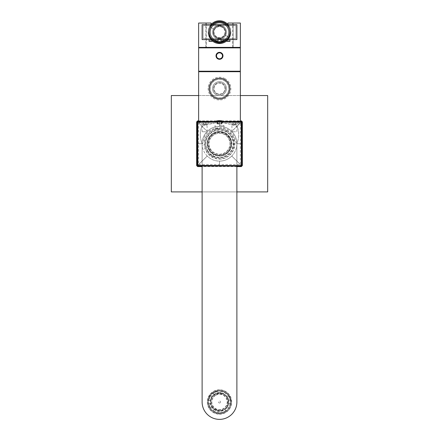 <?xml version="1.0" encoding="UTF-8"?>
<svg xmlns="http://www.w3.org/2000/svg" width="439" height="439" viewBox="0 0 439 439"><rect width="100%" height="100%" fill="white"/><g stroke="black" fill="none" stroke-linecap="round" stroke-linejoin="round"><path stroke-width="0.33" stroke-dasharray="2.19 1.65" d="M171.325 95.554L267.675 95.554L267.675 191.909L171.325 191.909L171.325 95.554M198.642 95.554L240.358 95.554L198.642 95.554M236.884 191.909L202.116 191.909L236.884 191.909M236.884 166.579L202.116 166.579M198.642 120.884L240.358 120.884M199.383 122.871L199.383 121.383L239.617 121.383L199.383 121.383L239.617 121.383L199.383 121.383L209.815 121.383L199.383 121.383L209.815 121.383L199.383 121.383L199.383 122.871L239.617 122.871L239.617 121.383L229.185 121.383L239.617 121.383L229.185 121.383L239.617 121.383L239.617 122.871L199.383 122.871M197.149 121.383L241.851 121.383L241.851 166.079L197.149 166.079L197.149 121.383M198.132 121.383L240.868 121.383L198.132 121.383M197.149 123.046L197.413 121.702L198.143 121.383L197.44 121.674L197.149 122.377L197.44 121.674L197.149 122.377L197.44 121.674L207.208 131.442L197.44 121.674L197.149 122.322M197.149 122.794L197.149 125.559M197.149 129.412L197.149 124.517M197.149 164.416L197.149 162.946M197.149 161.728L197.149 164.674M197.149 165.02L197.44 165.788L197.149 165.13M240.182 166.079L241.768 165.487M240.331 166.079L237.675 166.079M198.192 166.079L236.884 166.079L202.116 166.079L202.116 143.734C202.138 139.053 203.839 134.96 207.208 131.442C210.725 128.067 214.825 126.372 219.5 126.35C224.175 126.372 228.275 128.067 231.792 131.442L241.412 121.548M201.506 166.079L197.44 165.788L198.143 166.079L197.44 165.788L198.143 166.079L197.44 165.788L207.208 156.021L197.44 165.788L198.143 166.079L197.149 165.146M198.708 166.079L198.088 166.079M240.808 166.079L241.56 165.788L241.851 165.086L241.851 122.36L241.851 143.734L236.884 143.734A17.384 17.384 0 0 0 219.5 126.35A17.384 17.384 0 0 0 202.116 143.734L197.149 143.734L202.116 143.734L202.116 166.079L236.884 166.079L202.116 166.079L219.5 166.079L219.5 161.113L219.5 166.079L240.857 166.079L241.56 165.788L241.851 165.086L241.851 143.734L236.884 143.734C236.862 148.409 235.161 152.509 231.792 156.021L241.56 165.788L241.851 165.086L241.851 122.36L241.56 121.674L239.82 121.383M198.642 122.871L240.358 122.871L240.358 164.592L198.642 164.592L198.642 122.871M197.149 122.991L197.149 125.702M197.149 156.8L197.149 158.051M221.942 121.383L222.046 123.441L221.536 123.963L222.03 123.469L221.92 121.383L217.08 121.383L217.36 121.383L217.25 123.458L216.97 123.441L217.08 121.383L217.574 121.383L217.678 123.963L217.464 123.666L217.464 123.963L221.536 123.963L221.426 121.383L217.574 121.383L217.678 123.963L221.536 123.963L222.03 123.469L221.92 121.383L221.426 121.383L221.426 123.666L222.03 123.441L221.322 123.963L217.464 123.963L221.536 123.963L222.046 123.441L221.942 121.383L219.5 121.383L219.5 126.35C225.267 126.981 225.267 126.981 219.5 126.35C213.733 126.981 213.733 126.981 219.5 126.35L219.5 121.383L239.282 121.383M240.484 121.383L241.56 121.674L240.857 121.383L198 121.389M241.845 165.163L241.56 165.788L241.845 165.163M198.549 166.079L219.5 166.079L219.5 161.113C214.825 161.091 210.725 159.395 207.208 156.021L197.38 165.728M197.149 142.395L197.149 138.68M197.149 122.684L197.44 121.674L198.143 121.383L197.232 121.976M240.369 121.383L222.672 121.383M222.963 121.383L198.143 121.383L197.44 121.674L201.891 126.125C199.756 132.007 199.833 137.879 202.116 143.734C202.138 148.409 203.839 152.509 207.208 156.021L197.44 165.788L197.149 165.086L197.44 165.788M221.942 121.438L219.5 121.718L237.109 126.125C239.244 132.007 239.167 137.879 236.884 143.734A17.384 17.384 0 0 0 219.5 126.35A17.384 17.384 0 0 0 202.116 143.734C199.827 137.648 199.75 131.777 201.891 126.125L219.5 121.718L237.109 126.125L241.56 121.674L240.857 121.383L241.56 121.674L241.851 122.377L241.56 121.674L241.851 122.377L241.56 121.674L241.851 122.377L241.56 121.674L231.792 131.442C235.161 134.96 236.862 139.053 236.884 143.734A17.384 17.384 0 0 0 219.5 126.35A17.384 17.384 0 0 0 202.116 143.734C202.138 148.409 203.839 152.509 207.208 156.021C210.725 159.395 214.825 161.091 219.5 161.113C224.175 161.091 228.275 159.395 231.792 156.021L241.56 165.788L241.851 165.086L241.851 122.377L241.006 121.394M216.059 121.383L199.718 121.383M199.18 121.383L197.588 121.548M197.149 145.068L197.149 148.783M197.149 164.241L197.149 143.734L202.116 143.734L202.116 166.079L202.116 143.734A17.384 17.384 0 0 1 219.5 126.35A17.384 17.384 0 0 1 236.884 143.734L236.884 166.079L236.884 143.734L236.884 166.079L236.884 143.734L236.423 143.734L235.326 139.47L233.828 135.903C228.143 123.255 206.33 125.977 203.795 139.174L202.577 143.734L197.149 143.734L197.149 130.663M241.851 156.8L241.851 122.377L241.851 143.734L236.884 143.734C236.862 148.409 235.161 152.509 231.792 156.021C228.275 159.395 224.175 161.091 219.5 161.113L219.5 166.079L240.934 166.079L241.851 165.141M241.68 121.822L237.109 126.125C239.25 131.777 239.173 137.648 236.884 143.734L241.851 143.734L241.851 130.663M198.642 71.716L240.358 71.716L240.358 121.383L240.358 71.716L198.642 71.716L198.642 121.383L240.358 121.383L198.642 121.383L240.358 121.383L198.642 121.383L198.642 71.716M209.068 88.601A10.432 10.432 0 0 0 219.5 99.033A10.432 10.432 0 0 0 229.932 88.601A10.432 10.432 0 0 0 219.5 78.169A10.432 10.432 0 0 0 209.068 88.601A10.432 10.432 0 0 1 219.5 78.169A10.432 10.432 0 0 1 229.932 88.601A10.432 10.432 0 0 1 219.5 99.033A10.432 10.432 0 0 1 209.068 88.601A10.432 10.432 0 0 1 219.5 78.169A10.432 10.432 0 0 1 229.932 88.601A10.432 10.432 0 0 1 214.287 97.634A10.432 10.432 0 0 1 209.068 88.601M205.842 71.716L233.158 71.716L205.842 71.716M205.842 71.217L233.158 71.217L205.842 71.217M198.642 71.217L240.358 71.217L240.358 47.878L198.642 47.878L240.358 47.878L240.358 71.217L198.642 71.217L198.642 47.878L198.642 71.217M206.341 47.878L232.659 47.878L206.341 47.878M206.341 23.042L211.055 23.042L206.341 23.042L211.055 23.042L206.341 23.042L206.341 47.379L206.341 23.042M232.659 47.379L232.659 23.042L227.945 23.042L232.659 23.042L227.945 23.042L232.659 23.042L232.659 47.379M227.945 25.012L227.945 25.703C232.165 34.769 229.35 40.426 219.5 42.676L219.5 43.406A11.277 11.277 0 0 0 227.945 24.661A11.277 11.277 0 0 1 219.5 43.406A11.277 11.277 0 0 1 211.055 24.661A11.277 11.277 0 0 0 219.5 43.406L219.5 43.252C229.921 40.607 232.736 34.533 227.945 25.012C232.692 34.577 229.877 40.651 219.5 43.241C209.079 40.607 206.264 34.533 211.055 25.012L211.055 23.042L211.055 25.012C206.308 34.577 209.123 40.651 219.5 43.241L219.5 42.676C209.65 40.426 206.835 34.769 211.055 25.703L211.055 23.042L211.055 25.703C206.912 34.857 209.727 40.514 219.5 42.676C229.273 40.514 232.088 34.857 227.945 25.703L227.945 25.012M222.979 55.824A3.479 3.479 0 0 0 219.5 52.345A3.479 3.479 0 0 0 216.021 55.824A3.479 3.479 0 0 0 219.5 59.298A3.479 3.479 0 0 0 222.979 55.824A3.479 3.479 0 0 1 219.5 59.298A3.479 3.479 0 0 1 216.021 55.824A3.479 3.479 0 0 1 219.5 52.345A3.479 3.479 0 0 1 222.979 55.824M199.635 121.383L239.365 121.383L199.635 121.383M227.945 24.99L227.945 23.042L240.358 23.042L240.358 47.379L240.358 23.042L227.945 23.042L233.158 23.042L227.945 23.042L227.945 25.725C232.132 34.791 229.317 40.437 219.5 42.665C209.683 40.437 206.868 34.791 211.055 25.725L211.055 23.042L205.842 23.042L211.055 23.042L205.842 23.042L211.055 23.042L211.055 26.093A10.382 10.382 0 0 0 219.5 42.512A10.382 10.382 0 0 0 227.945 26.093L227.945 23.042L227.945 26.093A10.382 10.382 0 0 1 219.5 42.512L219.5 42.665C229.257 40.487 232.072 34.84 227.945 25.725L227.945 24.99C232.747 34.544 229.932 40.635 219.5 43.252C209.068 40.635 206.253 34.544 211.055 24.99L211.055 25.725C206.928 34.84 209.743 40.487 219.5 42.665L219.5 42.512A10.382 10.382 0 0 1 211.055 26.093L211.055 23.042L198.642 23.042L211.055 23.042L211.055 24.99C206.286 34.571 209.101 40.657 219.5 43.252C229.899 40.657 232.714 34.571 227.945 24.99L227.945 24.661L227.945 24.99M205.842 47.379L205.842 23.042L205.842 47.379L233.158 47.379L233.158 23.042L233.158 47.379L205.842 47.379M198.642 47.379L240.358 47.379L198.642 47.379L198.642 23.042L198.642 47.379M207.669 150.561A13.658 13.658 0 0 0 233.158 143.734A13.658 13.658 0 0 0 219.5 130.076A13.658 13.658 0 0 0 207.669 150.561M202.116 401.998A17.384 17.384 0 0 0 219.5 419.377A17.384 17.384 0 0 0 236.884 401.998A17.384 17.384 0 0 1 219.5 419.377A17.384 17.384 0 0 1 202.116 401.998M219.5 159.127A15.398 15.398 0 0 0 234.898 143.734A15.398 15.398 0 0 0 219.5 128.336A15.398 15.398 0 0 0 206.165 151.428A15.398 15.398 0 0 0 219.5 159.127M219.5 414.164A12.166 12.166 0 0 0 231.666 401.998A12.166 12.166 0 0 0 219.5 389.827A12.166 12.166 0 0 0 207.334 401.998A12.166 12.166 0 0 0 219.5 414.164M197.149 122.443L197.44 121.674L201.891 126.125L219.5 121.718L216.334 121.383L198.208 121.383M227.852 121.383L230.074 121.383M241.851 158.051L241.851 162.946M241.851 164.416L241.851 164.729M241.56 165.788L231.792 156.021L241.56 165.788L240.007 166.079M219.73 166.079L232.566 166.079M233.817 166.079L238.712 166.079M205.183 166.079L200.288 166.079M222.666 121.383L240.007 121.383M197.149 143.734L197.149 122.958M241.851 129.412L241.851 124.517M241.851 123.046L241.851 122.733M241.851 122.443L241.62 121.735M211.148 121.383L208.926 121.383M203.422 121.383L202.862 121.383M197.506 121.614L198.088 121.383M209.068 39.581L209.068 41.37L212.048 41.37L209.068 41.37L212.048 41.37L209.068 41.37L212.048 41.37L209.068 41.37L212.048 41.37L209.068 41.37L212.048 41.37L209.068 41.37L212.048 41.37L209.068 41.37L212.048 41.37L209.068 41.37L212.048 41.37L209.068 41.37L212.048 41.37L209.068 41.37L212.048 41.37L209.068 41.37L212.048 41.37L209.068 41.37L212.048 41.37L209.068 41.37L212.048 41.37L209.068 41.37L212.048 41.37L209.068 41.37L212.048 41.37L209.068 41.37L212.048 41.37L209.068 41.37L212.048 41.37L209.068 41.37L212.048 41.37L209.068 41.37L212.048 41.37L209.068 41.37L212.048 41.37L209.068 41.37L209.068 39.581L212.048 39.581L212.048 41.37L209.068 41.37L209.068 39.581L212.048 39.581L212.048 41.37L209.068 41.37L209.068 39.581L209.068 41.37L209.068 39.581L212.048 39.581L209.068 39.581L209.068 41.37L209.068 39.581L209.068 41.37L209.068 39.581L212.048 39.581L212.048 41.37L212.048 39.581L212.048 41.37L212.048 39.581L209.068 39.581L209.068 41.37L209.068 39.581L209.068 41.37L209.068 39.581L212.048 39.581L212.048 41.37L212.048 39.581L212.048 41.37L212.048 39.581L209.068 39.581L209.068 41.37L209.068 39.581L209.068 41.37L209.068 39.581L212.048 39.581L212.048 41.37L212.048 39.581L212.048 41.37L212.048 39.581L209.068 39.581L209.068 41.37L209.068 39.581L209.068 41.37L209.068 39.581L212.048 39.581L212.048 41.37L212.048 39.581L212.048 41.37L212.048 39.581L209.068 39.581L209.068 41.37L209.068 39.581L209.068 41.37L209.068 39.581L212.048 39.581L212.048 41.37L212.048 39.581L212.048 41.37L212.048 39.581L209.068 39.581L209.068 41.37L209.068 39.581L209.068 41.37L209.068 39.581L212.048 39.581L212.048 41.37L212.048 39.581L212.048 41.37L212.048 39.581L209.068 39.581L209.068 41.37L209.068 39.581L209.068 41.37L209.068 39.581L212.048 39.581L212.048 41.37L212.048 39.581L212.048 41.37L212.048 39.581L209.068 39.581L209.068 41.37L209.068 39.581L209.068 41.37L209.068 39.581L212.048 39.581L212.048 41.37L212.048 39.581L212.048 41.37L212.048 39.581L209.068 39.581L209.068 41.37L209.068 39.581L209.068 41.37L209.068 39.581L212.048 39.581L212.048 41.37L212.048 39.581L212.048 41.37L212.048 39.581L209.068 39.581L212.048 39.581L212.048 41.37L212.048 39.581L212.048 41.37L212.048 39.581L209.068 39.581M210.061 41.37L211.055 41.37L210.061 41.37L211.055 41.37L210.061 41.37L211.055 41.37L210.061 41.37L211.055 41.37L210.061 41.37L211.055 41.37L210.061 41.37L211.055 41.37L210.061 41.37L211.055 41.37L210.061 41.37L211.055 41.37L210.061 41.37L211.055 41.37L210.061 41.37L211.055 41.37L210.061 41.37L211.055 41.37L210.061 41.37L211.055 41.37L210.061 41.37L211.055 41.37L210.061 41.37L211.055 41.37L210.061 41.37L211.055 41.37L210.061 41.37L211.055 41.37L210.061 41.37L211.055 41.37L210.061 41.37L211.055 41.37L210.061 41.37L211.055 41.37L210.061 41.37L211.055 41.37L210.061 41.37L211.055 41.37L210.061 41.37L211.055 41.37L210.061 41.37L210.061 39.581L211.055 39.581L211.055 41.37L211.055 39.581L210.061 39.581L210.061 41.37L210.061 39.581L211.055 39.581L210.061 39.581L210.061 41.37L210.061 39.581L211.055 39.581L210.061 39.581L210.061 41.37L210.061 39.581L211.055 39.581L211.055 41.37L211.055 39.581L210.061 39.581L210.061 41.37L210.061 39.581L211.055 39.581L211.055 41.37L211.055 39.581L210.061 39.581L210.061 41.37L210.061 39.581L211.055 39.581L211.055 41.37L211.055 39.581L210.061 39.581L210.061 41.37L210.061 39.581L211.055 39.581L211.055 41.37L211.055 39.581L210.061 39.581L210.061 41.37L210.061 39.581L211.055 39.581L211.055 41.37L211.055 39.581L210.061 39.581L210.061 41.37L210.061 39.581L211.055 39.581L211.055 41.37L211.055 39.581L210.061 39.581L210.061 41.37L210.061 39.581L211.055 39.581L211.055 41.37L211.055 39.581L210.061 39.581L210.061 41.37L210.061 39.581L211.055 39.581L211.055 41.37L211.055 39.581L210.061 39.581L210.061 41.37M202.116 24.683L202.116 39.581L202.116 24.683L236.884 24.683L236.884 39.581L202.116 39.581L202.116 24.683L236.884 24.683L202.116 24.683L236.884 24.683L236.884 39.581L236.884 24.683L202.116 24.683L202.116 39.581L202.116 24.683L236.884 24.683L236.884 39.581L202.116 39.581L236.884 39.581L236.884 24.683L236.884 39.581L202.116 39.581L202.116 24.683M235.891 38.588L203.109 38.588L203.109 25.676L235.891 25.676L235.891 38.588L203.109 38.588L203.109 25.676L235.891 25.676L235.891 38.588L203.109 38.588L203.109 25.676L235.891 25.676L235.891 38.588L203.109 38.588L203.109 25.676L235.891 25.676L235.891 38.588M215.028 39.581L218.007 39.581L215.028 39.581L215.028 41.37L218.007 41.37L215.028 41.37L218.007 41.37L215.028 41.37L218.007 41.37L215.028 41.37L218.007 41.37L215.028 41.37L218.007 41.37L215.028 41.37L218.007 41.37L215.028 41.37L218.007 41.37L215.028 41.37L218.007 41.37L215.028 41.37L218.007 41.37L215.028 41.37L218.007 41.37L215.028 41.37L218.007 41.37L215.028 41.37L218.007 41.37L215.028 41.37L218.007 41.37L215.028 41.37L218.007 41.37L215.028 41.37L218.007 41.37L215.028 41.37L218.007 41.37L215.028 41.37L218.007 41.37L215.028 41.37L218.007 41.37L215.028 41.37L218.007 41.37L215.028 41.37L218.007 41.37L215.028 41.37L215.028 39.581L218.007 39.581L218.007 41.37L215.028 41.37L215.028 39.581L215.028 41.37L215.028 39.581L215.028 41.37L215.028 39.581L218.007 39.581L218.007 41.37L215.028 41.37L215.028 39.581L215.028 41.37L215.028 39.581L218.007 39.581L218.007 41.37L218.007 39.581L215.028 39.581L215.028 41.37L215.028 39.581L215.028 41.37L215.028 39.581L218.007 39.581L218.007 41.37L218.007 39.581L218.007 41.37L218.007 39.581L215.028 39.581L215.028 41.37L215.028 39.581L215.028 41.37L215.028 39.581L218.007 39.581L218.007 41.37L218.007 39.581L218.007 41.37L218.007 39.581L215.028 39.581L215.028 41.37L215.028 39.581L215.028 41.37L215.028 39.581L218.007 39.581L218.007 41.37L218.007 39.581L218.007 41.37L218.007 39.581L215.028 39.581L215.028 41.37L215.028 39.581L215.028 41.37L215.028 39.581L218.007 39.581L218.007 41.37L218.007 39.581L218.007 41.37L218.007 39.581L215.028 39.581L215.028 41.37L215.028 39.581L215.028 41.37L215.028 39.581L218.007 39.581L218.007 41.37L218.007 39.581L218.007 41.37L218.007 39.581L215.028 39.581L215.028 41.37L215.028 39.581L215.028 41.37L215.028 39.581L218.007 39.581L218.007 41.37L218.007 39.581L218.007 41.37L218.007 39.581L215.028 39.581L215.028 41.37L215.028 39.581L215.028 41.37L215.028 39.581L218.007 39.581L218.007 41.37L218.007 39.581L218.007 41.37L218.007 39.581L215.028 39.581L215.028 41.37L215.028 39.581L215.028 41.37L215.028 39.581L218.007 39.581L218.007 41.37L218.007 39.581L218.007 41.37L218.007 39.581L215.028 39.581L218.007 39.581L218.007 41.37L218.007 39.581L218.007 41.37L218.007 39.581L215.028 39.581L218.007 39.581L218.007 41.37L218.007 39.581L215.028 39.581M220.993 39.581L223.972 39.581L220.993 39.581L220.993 41.37L223.972 41.37L220.993 41.37L223.972 41.37L220.993 41.37L223.972 41.37L220.993 41.37L223.972 41.37L220.993 41.37L223.972 41.37L220.993 41.37L223.972 41.37L220.993 41.37L223.972 41.37L220.993 41.37L223.972 41.37L220.993 41.37L223.972 41.37L220.993 41.37L223.972 41.37L220.993 41.37L223.972 41.37L220.993 41.37L223.972 41.37L220.993 41.37L223.972 41.37L220.993 41.37L223.972 41.37L220.993 41.37L223.972 41.37L220.993 41.37L223.972 41.37L220.993 41.37L223.972 41.37L220.993 41.37L223.972 41.37L220.993 41.37L223.972 41.37L220.993 41.37L223.972 41.37L220.993 41.37L220.993 39.581L223.972 39.581L223.972 41.37L220.993 41.37L220.993 39.581L220.993 41.37L220.993 39.581L220.993 41.37L220.993 39.581L223.972 39.581L223.972 41.37L220.993 41.37L220.993 39.581L220.993 41.37L220.993 39.581L223.972 39.581L223.972 41.37L223.972 39.581L220.993 39.581L220.993 41.37L220.993 39.581L220.993 41.37L220.993 39.581L223.972 39.581L223.972 41.37L223.972 39.581L223.972 41.37L223.972 39.581L220.993 39.581L220.993 41.37L220.993 39.581L220.993 41.37L220.993 39.581L223.972 39.581L223.972 41.37L223.972 39.581L223.972 41.37L223.972 39.581L220.993 39.581L220.993 41.37L220.993 39.581L220.993 41.37L220.993 39.581L223.972 39.581L223.972 41.37L223.972 39.581L223.972 41.37L223.972 39.581L220.993 39.581L220.993 41.37L220.993 39.581L220.993 41.37L220.993 39.581L223.972 39.581L223.972 41.37L223.972 39.581L223.972 41.37L223.972 39.581L220.993 39.581L220.993 41.37L220.993 39.581L220.993 41.37L220.993 39.581L223.972 39.581L223.972 41.37L223.972 39.581L223.972 41.37L223.972 39.581L220.993 39.581L220.993 41.37L220.993 39.581L220.993 41.37L220.993 39.581L223.972 39.581L223.972 41.37L223.972 39.581L223.972 41.37L223.972 39.581L220.993 39.581L220.993 41.37L220.993 39.581L220.993 41.37L220.993 39.581L223.972 39.581L223.972 41.37L223.972 39.581L223.972 41.37L223.972 39.581L220.993 39.581L220.993 41.37L220.993 39.581L220.993 41.37L220.993 39.581L223.972 39.581L223.972 41.37L223.972 39.581L223.972 41.37L223.972 39.581L220.993 39.581L223.972 39.581L223.972 41.37L223.972 39.581L223.972 41.37L223.972 39.581L220.993 39.581L223.972 39.581L223.972 41.37L223.972 39.581L220.993 39.581M226.952 39.581L229.932 39.581L226.952 39.581L226.952 41.37L229.932 41.37L226.952 41.37L229.932 41.37L226.952 41.37L229.932 41.37L226.952 41.37L229.932 41.37L226.952 41.37L229.932 41.37L226.952 41.37L229.932 41.37L226.952 41.37L229.932 41.37L226.952 41.37L229.932 41.37L226.952 41.37L229.932 41.37L226.952 41.37L229.932 41.37L226.952 41.37L229.932 41.37L226.952 41.37L229.932 41.37L226.952 41.37L229.932 41.37L226.952 41.37L229.932 41.37L226.952 41.37L229.932 41.37L226.952 41.37L229.932 41.37L226.952 41.37L229.932 41.37L226.952 41.37L229.932 41.37L226.952 41.37L229.932 41.37L226.952 41.37L229.932 41.37L226.952 41.37L226.952 39.581L229.932 39.581L229.932 41.37L226.952 41.37L226.952 39.581L226.952 41.37L226.952 39.581L226.952 41.37L226.952 39.581L229.932 39.581L229.932 41.37L226.952 41.37L226.952 39.581L226.952 41.37L226.952 39.581L229.932 39.581L229.932 41.37L229.932 39.581L226.952 39.581L226.952 41.37L226.952 39.581L226.952 41.37L226.952 39.581L229.932 39.581L229.932 41.37L229.932 39.581L229.932 41.37L229.932 39.581L226.952 39.581L226.952 41.37L226.952 39.581L226.952 41.37L226.952 39.581L229.932 39.581L229.932 41.37L229.932 39.581L229.932 41.37L229.932 39.581L226.952 39.581L226.952 41.37L226.952 39.581L226.952 41.37L226.952 39.581L229.932 39.581L229.932 41.37L229.932 39.581L229.932 41.37L229.932 39.581L226.952 39.581L226.952 41.37L226.952 39.581L226.952 41.37L226.952 39.581L229.932 39.581L229.932 41.37L229.932 39.581L229.932 41.37L229.932 39.581L226.952 39.581L226.952 41.37L226.952 39.581L226.952 41.37L226.952 39.581L229.932 39.581L229.932 41.37L229.932 39.581L229.932 41.37L229.932 39.581L226.952 39.581L226.952 41.37L226.952 39.581L226.952 41.37L226.952 39.581L229.932 39.581L229.932 41.37L229.932 39.581L229.932 41.37L229.932 39.581L226.952 39.581L226.952 41.37L226.952 39.581L226.952 41.37L226.952 39.581L229.932 39.581L229.932 41.37L229.932 39.581L229.932 41.37L229.932 39.581L226.952 39.581L226.952 41.37L226.952 39.581L226.952 41.37L226.952 39.581L229.932 39.581L229.932 41.37L229.932 39.581L229.932 41.37L229.932 39.581L226.952 39.581L229.932 39.581L229.932 41.37L229.932 39.581L229.932 41.37L229.932 39.581L226.952 39.581L229.932 39.581L229.932 41.37L229.932 39.581L226.952 39.581M216.021 41.37L217.014 41.37L216.021 41.37L217.014 41.37L216.021 41.37L217.014 41.37L216.021 41.37L217.014 41.37L216.021 41.37L217.014 41.37L216.021 41.37L217.014 41.37L216.021 41.37L217.014 41.37L216.021 41.37L217.014 41.37L216.021 41.37L217.014 41.37L216.021 41.37L217.014 41.37L216.021 41.37L217.014 41.37L216.021 41.37L217.014 41.37L216.021 41.37L217.014 41.37L216.021 41.37L217.014 41.37L216.021 41.37L217.014 41.37L216.021 41.37L217.014 41.37L216.021 41.37L217.014 41.37L216.021 41.37L217.014 41.37L216.021 41.37L217.014 41.37L216.021 41.37L217.014 41.37L216.021 41.37L217.014 41.37L216.021 41.37L217.014 41.37L216.021 41.37L216.021 39.581L217.014 39.581L217.014 41.37L217.014 39.581L216.021 39.581L216.021 41.37L216.021 39.581L217.014 39.581L217.014 41.37L217.014 39.581L216.021 39.581L216.021 41.37L216.021 39.581L217.014 39.581L217.014 41.37L217.014 39.581L216.021 39.581L216.021 41.37L216.021 39.581L217.014 39.581L217.014 41.37L217.014 39.581L216.021 39.581L216.021 41.37L216.021 39.581L217.014 39.581L217.014 41.37L217.014 39.581L216.021 39.581L216.021 41.37L216.021 39.581L217.014 39.581L217.014 41.37L217.014 39.581L216.021 39.581L216.021 41.37L216.021 39.581L217.014 39.581L217.014 41.37L217.014 39.581L216.021 39.581L216.021 41.37L216.021 39.581L217.014 39.581L217.014 41.37L217.014 39.581L216.021 39.581L216.021 41.37L216.021 39.581L217.014 39.581L217.014 41.37L217.014 39.581L216.021 39.581L216.021 41.37L216.021 39.581L217.014 39.581L217.014 41.37L217.014 39.581L216.021 39.581L216.021 41.37L216.021 39.581L217.014 39.581L217.014 41.37L217.014 39.581L216.021 39.581L216.021 41.37M221.986 41.37L222.979 41.37L221.986 41.37L222.979 41.37L221.986 41.37L222.979 41.37L221.986 41.37L222.979 41.37L221.986 41.37L222.979 41.37L221.986 41.37L222.979 41.37L221.986 41.37L222.979 41.37L221.986 41.37L222.979 41.37L221.986 41.37L222.979 41.37L221.986 41.37L222.979 41.37L221.986 41.37L222.979 41.37L221.986 41.37L222.979 41.37L221.986 41.37L222.979 41.37L221.986 41.37L222.979 41.37L221.986 41.37L222.979 41.37L221.986 41.37L222.979 41.37L221.986 41.37L222.979 41.37L221.986 41.37L222.979 41.37L221.986 41.37L222.979 41.37L221.986 41.37L222.979 41.37L221.986 41.37L222.979 41.37L221.986 41.37L222.979 41.37L221.986 41.37L221.986 39.581L222.979 39.581L222.979 41.37L222.979 39.581L221.986 39.581L221.986 41.37L221.986 39.581L222.979 39.581L222.979 41.37L222.979 39.581L221.986 39.581L221.986 41.37L221.986 39.581L222.979 39.581L222.979 41.37L222.979 39.581L221.986 39.581L221.986 41.37L221.986 39.581L222.979 39.581L222.979 41.37L222.979 39.581L221.986 39.581L221.986 41.37L221.986 39.581L222.979 39.581L222.979 41.37L222.979 39.581L221.986 39.581L221.986 41.37L221.986 39.581L222.979 39.581L222.979 41.37L222.979 39.581L221.986 39.581L221.986 41.37L221.986 39.581L222.979 39.581L222.979 41.37L222.979 39.581L221.986 39.581L221.986 41.37L221.986 39.581L222.979 39.581L222.979 41.37L222.979 39.581L221.986 39.581L221.986 41.37L221.986 39.581L222.979 39.581L222.979 41.37L222.979 39.581L221.986 39.581L221.986 41.37L221.986 39.581L222.979 39.581L222.979 41.37L222.979 39.581L221.986 39.581L221.986 41.37L221.986 39.581L222.979 39.581L222.979 41.37L222.979 39.581L221.986 39.581L221.986 41.37M227.945 41.37L228.938 41.37L227.945 41.37L228.938 41.37L227.945 41.37L228.938 41.37L227.945 41.37L228.938 41.37L227.945 41.37L228.938 41.37L227.945 41.37L228.938 41.37L227.945 41.37L228.938 41.37L227.945 41.37L228.938 41.37L227.945 41.37L228.938 41.37L227.945 41.37L228.938 41.37L227.945 41.37L228.938 41.37L227.945 41.37L228.938 41.37L227.945 41.37L228.938 41.37L227.945 41.37L228.938 41.37L227.945 41.37L228.938 41.37L227.945 41.37L228.938 41.37L227.945 41.37L228.938 41.37L227.945 41.37L228.938 41.37L227.945 41.37L228.938 41.37L227.945 41.37L228.938 41.37L227.945 41.37L228.938 41.37L227.945 41.37L228.938 41.37L227.945 41.37L227.945 39.581L228.938 39.581L228.938 41.37L228.938 39.581L227.945 39.581L227.945 41.37L227.945 39.581L228.938 39.581L228.938 41.37L228.938 39.581L227.945 39.581L227.945 41.37L227.945 39.581L228.938 39.581L228.938 41.37L228.938 39.581L227.945 39.581L227.945 41.37L227.945 39.581L228.938 39.581L228.938 41.37L228.938 39.581L227.945 39.581L227.945 41.37L227.945 39.581L228.938 39.581L228.938 41.37L228.938 39.581L227.945 39.581L227.945 41.37L227.945 39.581L228.938 39.581L228.938 41.37L228.938 39.581L227.945 39.581L227.945 41.37L227.945 39.581L228.938 39.581L228.938 41.37L228.938 39.581L227.945 39.581L227.945 41.37L227.945 39.581L228.938 39.581L228.938 41.37L228.938 39.581L227.945 39.581L227.945 41.37L227.945 39.581L228.938 39.581L228.938 41.37L228.938 39.581L227.945 39.581L227.945 41.37L227.945 39.581L228.938 39.581L228.938 41.37L228.938 39.581L227.945 39.581L227.945 41.37L227.945 39.581L228.938 39.581L228.938 41.37L228.938 39.581L227.945 39.581L227.945 41.37M211.055 39.581L211.055 41.37L211.055 39.581L210.061 39.581L211.055 39.581L211.055 41.37L211.055 39.581L210.061 39.581L211.055 39.581M216.021 39.581L217.014 39.581L216.021 39.581M221.986 39.581L222.979 39.581L221.986 39.581M227.945 39.581L228.938 39.581L227.945 39.581M228.434 37.013A10.179 10.179 0 0 1 226.442 39.581A10.179 10.179 0 0 0 228.434 37.013A10.179 10.179 0 0 1 214.616 41.068A10.179 10.179 0 0 1 212.558 24.683A10.179 10.179 0 0 0 210.566 27.251A10.179 10.179 0 0 1 228.192 26.834A10.179 10.179 0 0 1 228.434 37.013A10.179 10.179 0 0 0 228.192 26.834A10.179 10.179 0 0 0 210.566 27.251A10.179 10.179 0 0 0 214.616 41.068A10.179 10.179 0 0 0 228.434 37.013L224.949 35.109A6.206 6.206 0 0 1 216.526 37.578A6.206 6.206 0 0 1 214.051 29.155L210.566 27.251A10.179 10.179 0 0 0 212.558 39.581A10.179 10.179 0 0 1 210.566 27.251L214.051 29.155A6.206 6.206 0 0 1 222.474 26.686A6.206 6.206 0 0 1 224.949 35.109L228.434 37.013A10.179 10.179 0 0 0 226.442 24.683A10.179 10.179 0 0 1 228.434 37.013L227.561 36.536L228.434 37.013M211.439 27.728L210.566 27.251L211.439 27.728A9.186 9.186 0 0 0 215.094 40.196A9.186 9.186 0 0 0 227.347 27.35A9.186 9.186 0 0 0 211.439 27.728A9.186 9.186 0 0 1 227.347 27.35A9.186 9.186 0 0 1 215.094 40.196A9.186 9.186 0 0 1 211.439 27.728M202.116 39.581L236.884 39.581L202.116 39.581M224.949 35.109A6.206 6.206 0 0 0 222.474 26.686A6.206 6.206 0 0 0 214.051 29.155A6.206 6.206 0 0 0 216.526 37.578A6.206 6.206 0 0 0 224.949 35.109M219.5 125.406L223.923 125.406L219.5 125.406M219.5 128.682L215.077 128.682L219.5 128.682M223.923 125.406L223.923 128.682L223.33 128.682M219.5 128.879L215.28 128.879L219.5 128.879M226.645 130.657A14.899 14.899 0 0 1 232.577 150.873A14.899 14.899 0 0 1 212.355 156.805A14.899 14.899 0 0 1 206.423 136.589A14.899 14.899 0 0 1 226.645 130.657L225.405 132.924A12.319 12.319 0 0 1 230.31 149.639A12.319 12.319 0 0 1 213.595 154.539A12.319 12.319 0 0 1 208.69 137.824A12.319 12.319 0 0 1 225.405 132.924M207.208 150.445A14.004 14.004 0 0 1 212.783 131.442A14.004 14.004 0 0 1 231.792 137.017A14.004 14.004 0 0 1 226.217 156.021A14.004 14.004 0 0 1 207.208 150.445C215.11 166.716 241.214 152.459 231.792 137.017A14.004 14.004 0 0 0 212.783 131.442A14.004 14.004 0 0 0 207.208 150.445M209.913 148.969A10.926 10.926 0 0 0 224.741 153.321A10.926 10.926 0 0 0 219.758 132.808A10.926 10.926 0 0 0 209.913 148.969M210.347 148.733A10.432 10.432 0 0 0 224.499 152.887A10.432 10.432 0 0 0 219.747 133.302A10.432 10.432 0 0 0 210.347 148.733A10.432 10.432 0 0 0 228.406 149.156A10.432 10.432 0 0 0 214.501 134.581A10.432 10.432 0 0 0 210.347 148.733M209.041 138.016A11.919 11.919 0 0 1 225.212 133.269A11.919 11.919 0 0 1 229.959 149.447A11.919 11.919 0 0 1 213.788 154.193A11.919 11.919 0 0 1 209.041 138.016C215.736 130.021 222.617 129.856 229.679 137.528C231.896 141.451 231.99 145.424 229.959 149.447A11.919 11.919 0 0 1 213.788 154.193A11.919 11.919 0 0 1 209.041 138.016M208.865 137.923A12.116 12.116 0 0 0 213.689 154.369A12.116 12.116 0 0 0 229.849 137.423A12.116 12.116 0 0 0 208.865 137.923M229.526 138.252A11.425 11.425 0 0 1 229.257 149.677A11.425 11.425 0 0 1 209.474 149.211A11.425 11.425 0 0 1 214.023 133.708A11.425 11.425 0 0 1 229.526 138.252M226.453 88.601A6.953 6.953 0 0 1 216.169 94.703A6.953 6.953 0 0 1 212.547 88.601A6.953 6.953 0 0 1 222.831 82.499A6.953 6.953 0 0 1 219.5 95.554A6.953 6.953 0 0 1 212.547 88.601A6.953 6.953 0 0 1 219.5 81.649A6.953 6.953 0 0 1 226.453 88.601A6.953 6.953 0 0 1 216.169 94.703A6.953 6.953 0 0 1 213.398 85.27A6.953 6.953 0 0 1 222.831 82.499A6.953 6.953 0 0 1 225.602 91.938A6.953 6.953 0 0 1 212.547 88.601A6.953 6.953 0 0 1 222.831 82.499A6.953 6.953 0 0 1 226.453 88.601M225.459 88.601A5.959 5.959 0 0 1 219.5 94.561A5.959 5.959 0 0 1 213.541 88.601A5.959 5.959 0 0 1 219.5 82.642A5.959 5.959 0 0 1 225.459 88.601A5.959 5.959 0 0 1 219.5 94.561A5.959 5.959 0 0 1 213.541 88.601A5.959 5.959 0 0 1 219.5 82.642A5.959 5.959 0 0 1 225.459 88.601M224.559 79.338A10.552 10.552 0 0 1 228.763 93.661A10.552 10.552 0 0 1 214.441 97.864A10.552 10.552 0 0 1 210.237 83.542A10.552 10.552 0 0 1 224.559 79.338A10.552 10.552 0 0 1 228.763 93.661A10.552 10.552 0 0 1 214.441 97.864A10.552 10.552 0 0 1 210.237 83.542A10.552 10.552 0 0 1 224.559 79.338M224.955 78.619A11.376 11.376 0 0 1 229.482 94.056A11.376 11.376 0 0 1 214.045 98.583A11.376 11.376 0 0 1 209.518 83.147A11.376 11.376 0 0 1 224.955 78.619M222.118 83.805A5.466 5.466 0 0 1 224.296 91.219A5.466 5.466 0 0 1 216.882 93.397A5.466 5.466 0 0 1 214.704 85.984A5.466 5.466 0 0 1 222.118 83.805A5.466 5.466 0 0 1 224.296 91.219A5.466 5.466 0 0 1 216.882 93.397A5.466 5.466 0 0 1 214.704 85.984A5.466 5.466 0 0 1 222.118 83.805M224.022 80.321A9.438 9.438 0 0 1 227.781 93.128A9.438 9.438 0 0 1 214.978 96.882A9.438 9.438 0 0 1 211.219 84.079A9.438 9.438 0 0 1 224.022 80.321A9.438 9.438 0 0 1 227.781 93.128A9.438 9.438 0 0 1 214.978 96.882A9.438 9.438 0 0 1 211.219 84.079A9.438 9.438 0 0 1 224.022 80.321M224.384 79.668A10.179 10.179 0 0 1 228.434 93.485A10.179 10.179 0 0 1 214.616 97.535A10.179 10.179 0 0 1 210.566 83.723A10.179 10.179 0 0 1 224.384 79.668A10.179 10.179 0 0 1 228.434 93.485A10.179 10.179 0 0 1 214.616 97.535A10.179 10.179 0 0 1 210.566 83.723A10.179 10.179 0 0 1 224.384 79.668M212.547 32.129A6.953 6.953 0 0 1 222.831 26.027A6.953 6.953 0 0 1 226.453 32.129A6.953 6.953 0 0 1 216.169 38.231A6.953 6.953 0 0 1 219.5 25.177A6.953 6.953 0 0 1 226.453 32.129A6.953 6.953 0 0 1 219.5 39.087A6.953 6.953 0 0 1 212.547 32.129A6.953 6.953 0 0 1 222.831 26.027A6.953 6.953 0 0 1 225.602 35.466A6.953 6.953 0 0 1 216.169 38.231A6.953 6.953 0 0 1 213.398 28.798A6.953 6.953 0 0 1 226.453 32.129A6.953 6.953 0 0 1 216.169 38.231A6.953 6.953 0 0 1 212.547 32.129M213.541 32.129A5.959 5.959 0 0 1 219.5 26.17A5.959 5.959 0 0 1 225.459 32.129A5.959 5.959 0 0 1 219.5 38.094A5.959 5.959 0 0 1 213.541 32.129A5.959 5.959 0 0 1 219.5 26.17A5.959 5.959 0 0 1 225.459 32.129A5.959 5.959 0 0 1 219.5 38.094A5.959 5.959 0 0 1 213.541 32.129M214.441 41.392A10.552 10.552 0 0 1 210.237 27.07A10.552 10.552 0 0 1 224.559 22.872A10.552 10.552 0 0 1 228.763 37.189A10.552 10.552 0 0 1 214.441 41.392M212.048 39.609A10.552 10.552 0 0 1 212.026 24.683M226.974 24.683A10.552 10.552 0 0 1 226.952 39.609M212.048 40.728A11.376 11.376 0 0 1 210.907 24.683M228.093 24.683A11.376 11.376 0 0 1 226.952 40.728M216.882 36.925A5.466 5.466 0 0 1 214.704 29.512A5.466 5.466 0 0 1 222.118 27.339A5.466 5.466 0 0 1 224.296 34.752A5.466 5.466 0 0 1 216.882 36.925A5.466 5.466 0 0 1 214.704 29.512A5.466 5.466 0 0 1 222.118 27.339A5.466 5.466 0 0 1 224.296 34.752A5.466 5.466 0 0 1 216.882 36.925M214.978 40.415A9.438 9.438 0 0 1 211.219 27.608A9.438 9.438 0 0 1 224.022 23.849A9.438 9.438 0 0 1 227.781 36.656A9.438 9.438 0 0 1 214.978 40.415A9.438 9.438 0 0 1 211.219 27.608A9.438 9.438 0 0 1 224.022 23.849A9.438 9.438 0 0 1 227.781 36.656A9.438 9.438 0 0 1 214.978 40.415M214.616 41.068A10.179 10.179 0 0 1 210.566 27.251A10.179 10.179 0 0 1 224.384 23.196A10.179 10.179 0 0 1 228.434 37.013A10.179 10.179 0 0 1 214.616 41.068A10.179 10.179 0 0 1 210.566 27.251A10.179 10.179 0 0 1 224.384 23.196A10.179 10.179 0 0 1 228.434 37.013A10.179 10.179 0 0 1 214.616 41.068M230.426 401.998A10.926 10.926 0 0 0 219.5 391.067A10.926 10.926 0 0 0 208.574 401.998C207.899 416.09 231.101 416.09 230.426 401.998A10.926 10.926 0 0 0 219.5 391.067A10.926 10.926 0 0 0 208.574 401.998C207.899 416.09 231.101 416.09 230.426 401.998M210.808 401.998A8.692 8.692 0 0 0 219.5 410.69A8.692 8.692 0 0 0 228.192 401.998A8.692 8.692 0 0 0 219.5 393.306A8.692 8.692 0 0 0 210.808 401.998C210.27 413.209 228.73 413.209 228.192 401.998C228.73 390.781 210.27 390.781 210.808 401.998M215.807 395.237A7.699 7.699 0 0 0 212.745 405.685A7.699 7.699 0 0 0 223.193 408.753A7.699 7.699 0 0 0 226.255 398.305A7.699 7.699 0 0 0 215.807 395.237M219.977 402.865A0.993 0.993 0 0 1 218.627 402.47A0.993 0.993 0 0 1 219.023 401.125A0.993 0.993 0 0 1 220.373 401.52A0.993 0.993 0 0 1 219.977 402.865M208.926 400.505L210.281 400.505A9.34 9.34 0 0 0 210.281 403.485L211.927 407.458A9.34 9.34 0 0 0 214.034 409.565L218.007 411.211A9.34 9.34 0 0 0 220.993 411.211L224.966 409.565L225.926 410.525L224.966 409.565A9.34 9.34 0 0 0 227.073 407.458L228.719 403.485L230.074 403.485L228.719 403.485A9.34 9.34 0 0 0 228.719 400.505L227.073 396.532L228.028 395.572L227.073 396.532A9.34 9.34 0 0 0 224.966 394.425L220.993 392.779L220.993 391.423L220.993 392.779A9.34 9.34 0 0 0 218.007 392.779L218.007 391.423L218.007 392.779A9.34 9.34 0 0 0 211.927 396.532L210.281 400.505L208.926 400.505A10.679 10.679 0 0 1 210.967 395.572L211.927 396.532L210.967 395.572A10.679 10.679 0 0 0 208.926 400.505M213.074 393.465L214.034 394.425L213.074 393.465A10.679 10.679 0 0 1 218.007 391.423A10.679 10.679 0 0 0 213.074 393.465M220.993 391.423A10.679 10.679 0 0 1 225.926 393.465L224.966 394.425L225.926 393.465A10.679 10.679 0 0 0 220.993 391.423M228.028 395.572A10.679 10.679 0 0 1 230.074 400.505L228.719 400.505L230.074 400.505A10.679 10.679 0 0 0 228.028 395.572M230.074 403.485A10.679 10.679 0 0 1 228.028 408.418L227.073 407.458L228.028 408.418A10.679 10.679 0 0 0 230.074 403.485M225.926 410.525A10.679 10.679 0 0 1 220.993 412.572L220.993 411.211L220.993 412.572A10.679 10.679 0 0 0 225.926 410.525M218.007 412.572L218.007 411.211L218.007 412.572A10.679 10.679 0 0 1 213.074 410.525L214.034 409.565L213.074 410.525A10.679 10.679 0 0 0 218.007 412.572M210.967 408.418L211.927 407.458L210.967 408.418A10.679 10.679 0 0 1 208.926 403.485L210.281 403.485L208.926 403.485A10.679 10.679 0 0 0 210.967 408.418M212.525 405.806A7.946 7.946 0 0 0 223.308 408.967A7.946 7.946 0 0 0 226.475 398.184A7.946 7.946 0 0 0 215.692 395.023A7.946 7.946 0 0 0 212.525 405.806C217.009 415.036 231.819 406.948 226.475 398.184A7.946 7.946 0 0 0 215.692 395.023A7.946 7.946 0 0 0 212.525 405.806M219.5 393.053A8.939 8.939 0 0 0 210.835 404.209A8.939 8.939 0 0 0 223.786 409.839A8.939 8.939 0 0 0 219.5 393.053M219.5 392.658A9.34 9.34 0 0 0 210.451 404.308A9.34 9.34 0 0 0 223.978 410.191A9.34 9.34 0 0 0 219.5 392.658M214.144 392.186A11.173 11.173 0 0 0 209.694 407.354A11.173 11.173 0 0 0 230.118 398.508A11.173 11.173 0 0 0 214.144 392.186A11.173 11.173 0 0 1 230.118 398.508A11.173 11.173 0 0 1 209.694 407.354A11.173 11.173 0 0 1 214.144 392.186C201.161 398.491 212.536 419.322 224.856 411.804A11.173 11.173 0 0 0 229.306 396.636A11.173 11.173 0 0 0 214.144 392.186M213.788 391.533A11.919 11.919 0 0 0 209.041 407.71A11.919 11.919 0 0 0 230.826 398.277A11.919 11.919 0 0 0 213.788 391.533A11.919 11.919 0 0 0 209.041 407.71A11.919 11.919 0 0 0 225.212 412.457C236.769 406.986 230.448 387.741 217.903 390.183L213.788 391.533M218.024 121.383L220.976 121.383L218.024 121.383M217.25 123.458L222.03 123.441L216.97 123.441L217.08 121.383L221.92 121.383L217.36 121.383L217.25 123.458L216.97 123.441L217.25 123.458M221.92 121.383L221.64 121.383L221.92 121.383M217.464 123.963L216.954 123.441L217.058 121.383L216.954 123.441L217.464 123.963M204.601 124.111L203.312 124.111L204.601 124.111M206.319 124.111L205.891 124.111L206.319 124.111L206.319 121.844L205.463 121.844L205.463 124.111L205.463 121.844L203.74 121.844L203.74 124.111L203.74 121.844L206.341 121.828L202.862 121.828L206.341 121.828M203.29 122.075L202.878 121.844L203.74 121.844L203.29 122.075M202.878 124.111L203.312 124.111L202.878 124.111L202.862 121.828M205.792 131.76L202.116 131.76L205.792 131.76M203.411 124.61L207.082 124.61L202.116 124.61L199.635 122.124L209.568 122.124L199.635 122.124L199.635 121.828L209.568 121.828L199.635 121.828M234.399 124.111L235.688 124.111L234.399 124.111M236.122 124.111L235.688 124.111L236.122 124.111L236.122 121.844L235.26 121.844L235.26 124.111L235.26 121.844L233.537 121.844L233.537 124.111L233.537 121.844L236.138 121.828L232.659 121.828L236.138 121.828M233.093 122.075L232.681 121.844L233.537 121.844L233.093 122.075M232.681 124.111L233.109 124.111L232.681 124.111L232.659 121.828M235.589 131.76L231.918 131.76L235.589 131.76M233.208 124.61L236.884 124.61L231.918 124.61L229.432 122.124L239.365 122.124L229.432 122.124L229.432 121.828L239.365 121.828L229.432 121.828M206.089 124.111L204.601 124.972L203.109 124.111M235.891 124.111L234.399 124.972L232.911 124.111M213.595 154.539L212.355 156.805M224.444 79.552A10.311 10.311 0 0 0 209.216 87.855A10.311 10.311 0 0 0 228.549 93.545A10.311 10.311 0 0 0 224.444 79.552M223.967 80.425A9.318 9.318 0 0 1 227.676 93.068A9.318 9.318 0 0 1 210.21 87.926A9.318 9.318 0 0 1 223.967 80.425M214.556 41.178A10.311 10.311 0 0 0 229.784 32.881A10.311 10.311 0 0 0 210.451 27.191A10.311 10.311 0 0 0 214.556 41.178M215.033 40.306A9.318 9.318 0 0 1 211.324 27.662A9.318 9.318 0 0 1 228.79 32.81A9.318 9.318 0 0 1 215.033 40.306M220.976 121.252L216.422 121.252M222.337 120.961L216.663 120.961M218.139 120.961A14.899 7.145 90 0 1 219.5 120.687M221.75 123.458L221.64 121.383L221.75 123.458M237.515 121.383L240.331 121.383M241.851 161.744L241.851 165.075M198.993 166.079L198.154 166.079M201.485 121.383L198.669 121.383M241.851 125.719L241.851 122.437M241.851 122.898L241.851 123.222M241.845 122.305L241.582 121.696M234.854 121.383L234.014 121.383M232.686 121.383L231.369 121.383M227.737 121.383L227.237 121.383M225.937 121.383L224.406 121.383M198.154 121.383L198.993 121.383M201.753 121.383L202.143 121.383M204.426 121.383L205.353 121.383M206.346 121.383L207.751 121.383M208.904 121.383L210.089 121.383M211.28 121.383L211.828 121.383M213.134 121.383L214.649 121.383M215.077 125.406L215.28 128.879M202.116 131.76L202.116 124.61M207.082 131.76L207.082 124.61L209.568 121.828M231.918 131.76L231.918 124.61M236.884 131.76L236.884 124.61L239.365 121.828"/><path stroke-width="0.66" d="M171.325 95.554L198.642 95.554L171.325 95.554L171.325 191.909L202.116 191.909L171.325 191.909L171.325 95.554M240.358 95.554L267.675 95.554L267.675 191.909L236.884 191.909L267.675 191.909L267.675 95.554L240.358 95.554M240.358 120.884L241.351 120.884L242.344 121.877L242.344 165.585L241.351 166.579L236.884 166.579M202.116 166.579L197.649 166.579L196.656 165.585L196.656 121.877L197.649 120.884L198.642 120.884M197.149 121.383L198.132 121.383L197.149 121.383L197.149 122.443L197.149 121.383M240.868 121.383L241.851 121.383L241.851 122.36L241.851 121.383L240.868 121.383M197.149 122.443L197.44 121.674L198.143 121.383L197.402 121.713M241.516 165.827L241.851 165.086L241.851 166.079L240.791 166.079L241.851 166.079L241.851 122.377L241.56 121.674L241.851 122.377L241.56 121.674L240.857 121.383L241.362 122.377L241.362 165.086L240.863 165.585L197.786 165.437L197.786 122.026L197.149 122.377L197.149 138.68M197.149 156.8L197.149 158.051M197.149 161.903L197.149 164.526M197.149 164.647L197.149 166.079L198.208 166.079L197.149 166.079L197.149 165.02M237.515 166.079L236.884 166.079L237.515 166.079M202.116 166.079L201.485 166.079L202.116 166.079L201.485 166.079L202.116 166.079L202.116 401.998A17.384 17.384 0 0 0 219.5 419.377A17.384 17.384 0 0 0 236.884 401.998L236.884 166.079L236.884 401.998A17.384 17.384 0 0 1 219.5 419.377A17.384 17.384 0 0 1 202.116 401.998L202.116 166.079M201.325 166.079L198.708 166.079M198.549 166.079L198.192 166.079M239.282 121.383L239.82 121.383M230.074 121.383L241.56 121.674L240.802 121.383M197.149 142.395L197.149 165.086L197.638 165.086L197.149 165.086L197.44 165.788L197.786 165.437L197.638 122.377L197.149 122.377L197.149 165.086L197.44 165.788L197.786 165.437L198.143 166.079L198.137 165.585L240.863 165.585L240.857 166.079L241.214 165.437L241.56 165.788L241.851 165.086L241.851 122.377L241.362 122.377L241.851 122.377L241.56 121.674L240.857 121.383L240.007 121.383L240.857 121.383L240.863 121.877L219.5 121.877L241.214 122.026L241.362 165.086L241.851 165.086L241.214 165.437L241.56 165.788L241.851 165.086L241.56 165.788L240.857 166.079L241.56 165.788L240.857 166.079L198.143 166.079L197.44 165.788L197.149 165.086L197.49 165.838M197.149 125.559L197.149 122.975M197.155 122.3L197.418 121.696M222.672 121.383L221.942 121.383M197.149 148.783L197.149 125.702M199.718 121.383L199.18 121.383M241.851 122.377L241.56 121.674L241.851 122.377L241.56 121.674L241.214 122.026L241.56 121.674L240.857 121.383L198.143 121.383L197.44 121.674L197.149 122.377L197.44 121.674L198.137 121.877L198.143 121.383L198.137 121.877L219.5 121.877L197.786 122.026L197.44 121.674L197.149 122.991M197.149 143.734L197.149 145.068M237.675 166.079L198.143 166.079L197.44 165.788L197.149 165.086M240.44 166.079L240.808 166.079M240.358 121.383L240.358 71.716L198.642 71.716L198.642 121.383L198.642 71.716L240.358 71.716L240.358 121.383M205.842 71.716L205.842 71.217L205.842 71.716M233.158 71.716L233.158 71.217L233.158 71.716M240.358 71.217L198.642 71.217L198.642 47.878L240.358 47.878L198.642 47.878L198.642 71.217L240.358 71.217L240.358 47.878L240.358 71.217M206.341 47.878L206.341 47.379L206.341 47.878M232.659 47.878L232.659 47.379L232.659 47.878M222.979 55.824A3.479 3.479 0 0 0 219.5 52.345A3.479 3.479 0 0 0 216.021 55.824A3.479 3.479 0 0 0 219.5 59.298A3.479 3.479 0 0 0 222.979 55.824L222.48 55.824A2.98 2.98 0 0 0 219.5 52.845A2.98 2.98 0 0 0 216.52 55.824A2.98 2.98 0 0 0 219.5 58.804A2.98 2.98 0 0 0 222.48 55.824A2.98 2.98 0 0 0 219.5 52.845A2.98 2.98 0 0 0 216.52 55.824A2.98 2.98 0 0 0 219.5 58.804A2.98 2.98 0 0 0 222.48 55.824L222.979 55.824A3.479 3.479 0 0 0 219.5 52.345A3.479 3.479 0 0 0 216.021 55.824L216.52 55.824L216.021 55.824A3.479 3.479 0 0 0 219.5 59.298A3.479 3.479 0 0 0 222.979 55.824M240.358 23.042L227.945 23.042L227.945 24.513L227.945 23.042L240.358 23.042L240.358 47.379L198.642 47.379L198.642 23.042L211.055 23.042L211.055 24.513L211.055 23.042L198.642 23.042L198.642 47.379L240.358 47.379L240.358 23.042M197.149 130.663L197.149 129.412M197.149 124.517L197.149 123.046M221.942 121.438L227.852 121.383M240.934 121.383L241.532 121.652M197.149 162.946L197.149 164.416M240.857 121.383L198.143 121.383L197.44 121.674L201.753 121.383M241.851 156.8L241.851 158.051M241.851 162.946L241.851 164.416M241.851 164.729L241.851 165.02M241.851 165.086L241.56 165.788L241.851 165.086M240.857 166.079L241.56 165.788M232.566 166.079L233.817 166.079M238.712 166.079L240.182 166.079M201.26 166.079L197.44 165.788M219.467 166.079L205.183 166.079M200.288 166.079L198.208 166.079M241.851 130.663L241.851 129.412M241.851 124.517L241.851 123.046M241.851 122.733L241.851 122.443M241.845 122.3L241.593 121.707M216.334 121.383L211.148 121.383M208.926 121.383L203.422 121.383M202.862 121.383L198.143 121.383M198.066 121.383L197.468 121.652L198.066 121.383M209.068 39.581L209.068 41.37L212.048 41.37L212.048 39.581L212.048 41.37L209.068 41.37L209.068 39.581M218.007 39.581L218.007 41.37L215.028 41.37L218.007 41.37L218.007 39.581M215.028 39.581L215.028 41.37L215.028 39.581M223.972 39.581L223.972 41.37L220.993 41.37L223.972 41.37L223.972 39.581M220.993 39.581L220.993 41.37L220.993 39.581M229.932 39.581L229.932 41.37L226.952 41.37L229.932 41.37L229.932 39.581M226.952 39.581L226.952 41.37L226.952 39.581M226.442 39.581A10.179 10.179 0 0 1 223.972 41.277A10.179 10.179 0 0 0 226.442 39.581M223.78 41.37A10.179 10.179 0 0 1 215.22 41.37A10.179 10.179 0 0 0 223.78 41.37M215.028 41.277A10.179 10.179 0 0 1 212.558 39.581A10.179 10.179 0 0 0 215.028 41.277M212.558 24.683A10.179 10.179 0 0 1 226.442 24.683A10.179 10.179 0 0 0 212.558 24.683M236.884 39.581L236.884 24.683L236.884 39.581L202.116 39.581L202.116 24.683L236.884 24.683L202.116 24.683L202.116 39.581L236.884 39.581M226.952 39.609A10.552 10.552 0 0 1 212.048 39.609M212.026 24.683A10.552 10.552 0 0 1 226.974 24.683M226.952 40.728A11.376 11.376 0 0 1 212.048 40.728M210.907 24.683A11.376 11.376 0 0 1 228.093 24.683M220.976 121.383L222.578 121.252L220.861 120.961A14.899 7.145 -90 0 0 219.5 120.687A14.899 14.899 0 0 0 216.663 120.961L220.861 120.961M221.92 121.383L221.64 121.383L221.92 121.383M216.422 121.383L222.578 121.252M241.851 161.975L241.851 165.075M241.582 165.766L241.851 165.141M198.406 166.079L201.556 166.079M198.093 166.079L197.468 165.816M197.149 125.784L197.149 125.488M197.149 161.975L197.149 165.075M237.444 166.079L237.74 166.079M240.007 121.383L234.854 121.383M234.014 121.383L232.686 121.383M231.369 121.383L227.737 121.383M227.237 121.383L225.937 121.383M224.406 121.383L222.963 121.383M197.149 161.678L197.149 164.241M197.155 165.163L197.418 165.766M241.851 125.488L241.851 122.388M202.143 121.383L204.426 121.383M205.353 121.383L206.346 121.383M207.751 121.383L208.904 121.383M210.089 121.383L211.28 121.383M211.828 121.383L213.134 121.383M214.649 121.383L216.059 121.383M216.422 121.252L216.663 120.961M222.337 120.961A14.899 14.899 0 0 0 219.5 120.687"/></g></svg>
